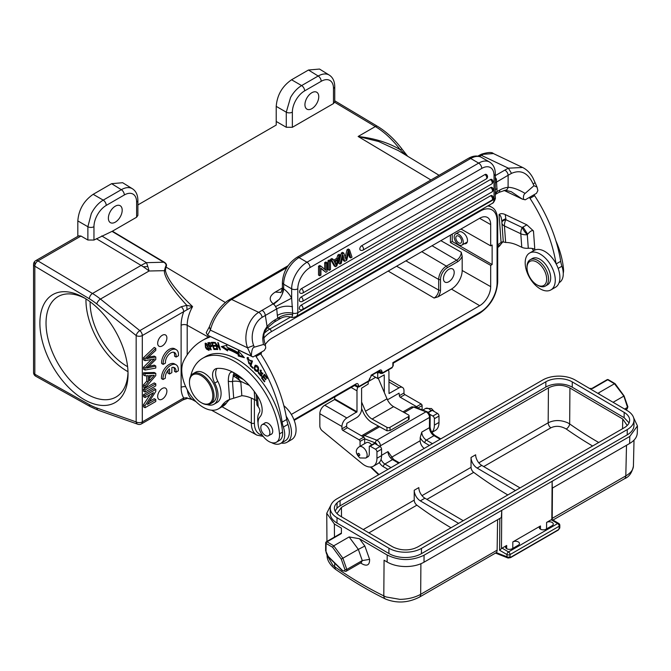 <?xml version="1.0" encoding="UTF-8"?>
<svg xmlns="http://www.w3.org/2000/svg" width="671" height="671" viewBox="0 0 671 671"><rect width="100%" height="100%" fill="white"/><g stroke="black" fill="none" stroke-linecap="round" stroke-linejoin="round"><path stroke-width="1.01" d="M286.92 267.561L231.646 299.467L258.662 312.334L273.214 303.837C268.618 299.853 269.297 295.936 275.253 292.086L280.746 292.422M282.399 293.672L282.072 294.485C280.335 298.058 279.228 299.803 278.767 299.719L273.214 303.837L273.567 304.282A4.345 2.508 -120 0 1 275.563 306.605L276.729 308.878L277.341 315.395C281.963 312.871 287.071 312.116 292.665 313.131L291.65 298.159A17.371 10.031 -120 0 0 283.657 288.882A13.034 6.769 -55.5 0 1 282.374 293.755L283.154 288.522L282.39 287.7M278.02 300.583L273.567 304.282M283.154 288.522L283.657 288.882L283.657 284.21L291.65 288.815A4.345 2.508 180 0 0 297.79 288.815L297.79 312.694A4.345 2.508 -0 0 1 292.665 313.131L292.64 314.674C287.146 313.978 282.189 315.169 277.777 318.264L275.185 319.757A30.405 19.014 115.5 0 0 267.083 326.5L265.347 315.445L276.729 308.878C281.543 306.295 286.811 305.59 292.514 306.764M295.986 316.67L492.237 203.372A8.689 5.016 -120 0 0 494.041 199.388L297.79 312.694A8.689 5.016 60 0 1 295.986 316.67C293.252 317.551 291.617 317.719 291.071 317.157L291.071 317.157C287.465 316.125 284.026 316.511 280.772 318.322L277.777 318.264L277.341 315.395M292.64 314.674C292.279 316.838 291.65 317.584 290.728 316.922M328.01 269.591L328.01 260.725L329.243 261.438L329.243 270.304L328.01 269.591M329.243 270.304L330.476 269.591L330.476 260.725L329.243 260.012L328.01 260.725M349.524 249.729L351.998 257.169L350.732 257.899L348.92 251.315L346.731 260.205L344.718 261.371L343.049 255.315L341.262 263.368L340.021 264.08L342.579 253.739L343.77 253.051L346.018 259.543L348.266 250.451L349.524 249.729L348.299 249.016L347.041 249.746L345.062 257.639M343.77 253.051L342.537 252.346L341.346 253.026L338.796 263.368L340.021 264.08M342.495 257.84L343.493 260.658L344.718 261.371M348.434 253.453L349.507 257.186L350.732 257.899M324.672 269.289L324.672 262.655L325.905 263.368L325.905 270.338L321.015 266.186L319.748 266.915L319.748 275.781L318.515 275.076L318.515 266.211L319.748 266.915M321.015 266.186L319.782 265.481L318.515 266.211M320.931 268.475L325.821 272.283L327.087 271.554L327.087 262.688L325.854 261.975L324.672 262.655M361.669 245.729A2.609 1.501 60 0 1 363.514 248.924A2.609 1.501 60 0 1 362.969 250.115A2.609 2.609 0 0 1 360.369 250.115A2.609 1.501 120 0 1 359.966 248.027A2.609 1.501 120 0 1 361.669 245.729L484.94 174.561A2.609 1.501 120 0 1 486.249 174.435A2.609 2.609 0 0 1 486.249 178.947A2.609 1.501 -120 0 0 486.785 177.748A2.609 1.501 -120 0 0 484.94 174.561M301.43 288.664A2.609 1.501 60 0 1 303.275 291.851A2.609 1.501 60 0 1 302.738 293.051A2.609 2.609 0 0 1 300.13 293.051A2.609 1.501 120 0 1 299.727 290.962A2.609 1.501 120 0 1 301.43 288.664L490.392 179.568A2.609 1.501 120 0 1 491.692 179.442A2.609 2.609 0 0 1 491.692 183.955A2.609 1.501 -120 0 0 492.237 182.764A2.609 1.501 -120 0 0 490.392 179.568M301.17 296.976A2.609 1.501 60 0 1 303.007 300.163A2.609 1.501 60 0 1 302.47 301.363A2.609 2.609 0 0 1 299.862 301.363A2.609 1.501 120 0 1 299.467 299.274A2.609 1.501 120 0 1 301.17 296.976L490.66 187.57A2.609 1.501 120 0 1 491.96 187.444A2.609 2.609 0 0 1 491.96 191.956A2.609 1.501 -120 0 0 492.506 190.765A2.609 1.501 -120 0 0 490.66 187.57M301.17 305.129A2.609 1.501 60 0 1 303.007 308.325A2.609 1.501 60 0 1 302.47 309.516A2.609 2.609 0 0 1 299.862 309.516A2.609 1.501 120 0 1 299.467 307.427A2.609 1.501 120 0 1 301.17 305.129L490.66 195.731A2.609 1.501 120 0 1 491.96 195.596A2.609 2.609 0 0 1 491.96 200.109A2.609 1.501 -120 0 0 492.506 198.918A2.609 1.501 -120 0 0 490.66 195.731M337.849 255.055L339.073 255.76L338.05 259.04L334.158 261.287L333.068 259.224L331.843 258.52L330.442 259.325L334.25 265.993L335.475 266.706L336.808 265.934L340.382 255.005L339.157 254.301L337.849 255.055L336.817 258.327L333.588 260.197M495.307 194.087L497.102 191.629L496.381 179.115A4.345 2.508 60 0 0 495.307 177.605M497.102 188.509L495.307 189.734M495.307 182.789L508.14 175.274L508.09 187.352A30.405 19.014 115.5 0 0 499.694 190.136L495.307 192.535M495.307 175.617L504.81 170.124A4.345 2.508 -120 0 1 508.14 175.274L511.512 173.37C520.855 169.318 528.085 172.908 533.21 184.122L533.94 185.716L537.026 187.1L537.874 190.598L536.473 193.323L529.411 197.4A50.87 29.373 -120 0 0 530.006 198.331A108.585 62.688 60 0 1 556.041 263.695M533.21 184.122L535.047 182.562L533.059 178.209C530.509 173.286 527.037 169.704 522.634 167.482L508.35 168.178L504.81 170.124M493.42 153.567L483.346 154.288A26.06 16.297 115.5 0 0 481.333 155.311L479.337 156.469M288.144 265.682L227.729 300.692A4.345 2.248 54.4 0 1 229.658 300.759C219.719 309.172 213.286 318.951 210.359 330.107L207.582 335.19L206.207 332.69L209.36 326.827L210.359 330.107L247.549 347.813L253.655 345.523L254.275 347.175C252.573 347.511 251.591 350.455 251.331 356.024L207.582 335.19L253.001 356.989L251.331 356.024L247.549 347.813C242.659 334.661 249.151 318.104 258.662 312.334C260.6 313.391 261.757 315.06 262.135 317.341L265.347 315.445C264.986 313.131 263.879 311.419 262.017 310.304M275.185 319.757A4.345 2.508 60 0 1 274.296 322.063L267.259 327.934L267.083 326.5L264.634 330.266L263.217 334.569C262.898 338.452 262.311 336.741 263.451 344.483L265.464 345.649L265.724 348.023L264.273 350.472L253.001 356.989M228.291 381.069C228.45 373.755 230.212 370.904 233.575 372.514A4.345 2.718 115.5 0 0 234.473 374.468C233.592 373.797 233.172 374.326 233.206 376.054L232.476 381.447A4.345 2.281 175.8 0 1 228.291 381.069L229.625 399.463A47.456 27.394 -120 0 0 227.31 400.57A47.456 27.394 -120 0 0 221.916 405.594A30.405 17.555 60 0 1 218.461 408.824A30.405 17.555 60 0 1 195.907 401.577A30.405 17.555 60 0 1 181.841 372.288A30.405 17.555 60 0 1 183.619 361.057A127.305 73.5 60 0 1 202.189 340.583A127.305 73.5 60 0 1 208.161 337.731A43.59 25.171 -120 0 0 210.199 336.75A43.59 25.171 -120 0 0 210.35 336.666M255.458 355.563A50.87 29.373 -120 0 0 256.054 356.494A108.585 62.688 60 0 1 282.13 422.126A21.715 12.539 -120 0 0 283.363 427.066A19.107 11.03 60 0 1 284.655 433.231A19.107 11.03 60 0 1 280.746 443.372A19.107 11.03 60 0 1 271.545 442.617M258.067 422.931A19.107 11.03 60 0 1 257.731 420.407A19.107 11.03 60 0 1 259.434 412.346A4.345 2.508 -120 0 0 258.218 406.777L257.001 405.074A4.345 2.281 -4.2 0 1 256.918 404.714L256.146 394.095M276.41 442.206L279.48 440.428A15.198 8.773 -120 0 0 280.713 439.438A15.198 8.773 -120 0 0 282.566 432.107A63.846 36.863 -120 0 0 233.751 357.568A63.846 36.863 -120 0 0 205.762 356.486L202.692 358.255A63.846 36.863 60 0 1 230.681 359.346A63.846 36.863 60 0 1 279.497 433.877A15.198 8.773 60 0 1 276.41 442.206A15.198 8.773 60 0 1 269.75 441.946A15.198 8.773 60 0 1 259.509 429.893A15.198 8.773 60 0 1 259.979 416.859A17.371 10.031 -120 0 0 258.15 397.215A49.511 28.585 -120 0 0 231.562 371.516A49.511 28.585 -120 0 0 217.203 368.421A13.034 7.524 -120 0 0 215.265 369.016A13.034 7.524 -120 0 0 214.745 383.107A19.543 11.281 60 0 1 213.974 404.252A19.543 11.281 60 0 1 207.096 404.605M213.974 404.252L217.043 402.483A19.543 11.281 -120 0 0 220.767 389.918A19.543 11.281 -120 0 0 217.823 381.338A13.034 7.524 60 0 1 216.985 368.446M217.261 349.482L217.756 349.541L216.104 343.946L220.34 349.809L218.243 342.688L217.748 342.638L219.392 348.224L215.165 342.369L217.261 349.482L217.672 349.247M238.239 355.991L244.345 357.677L238.348 350.933L238.306 352.703A72.753 42.005 -120 0 0 227.016 347.293L226.714 345.364L221.287 346.63L227.578 350.891L227.318 349.205A70.581 40.746 60 0 1 238.272 354.456L238.239 355.991L239.153 355.462L239.195 353.927L238.272 354.456M213.948 349.49L216.767 349.465L216.473 348.618L214.158 348.643L213.303 346.211L215.391 346.194L215.097 345.355L213.009 345.38L212.237 343.191L214.468 343.166L214.175 342.327L211.449 342.353L213.948 349.49L214.762 348.635M249.52 362.818L248.807 363.464L247.599 358.348L250.501 361.183L247.138 357.601L249.495 364.177L250.082 363.514L249.52 362.818L248.807 363.464M250.174 365.729L252.967 368.362L253.168 367.758L250.962 365.687L252.439 361.166L251.843 360.604L250.174 365.729L251.097 365.2L252.422 361.149M210.744 349.859L211.222 349.801L210.057 346.907L211.44 346.639L209.805 342.571L207.867 342.747L210.744 349.859L211.155 349.625M207.624 344.567L205.158 343.275L205.477 347.36L206.483 349.063L208.949 350.388L207.624 344.567M262.73 374.133L260.071 370.166L261.053 374.343L260.314 375.559L259.073 372.581L258.528 372.011L258.293 373.034L261.413 376.389L260.465 370.904L262.73 374.133M261.925 375.131L260.314 375.559M257.664 371.625L258.436 370.719C258.956 367.196 257.857 365.393 255.148 365.309L255.139 365.309C253.487 368.933 254.326 371.038 257.664 371.625L257.664 371.625M261.531 377.941L264.466 381.816L264.819 381.388L262.403 378.201L263.426 376.959L265.607 379.836L265.951 379.409L263.778 376.532L264.693 375.416L267.016 378.486L267.368 378.058L264.525 374.301L261.531 377.941L264.76 374.603M190.69 376.179A19.543 11.281 60 0 1 190.782 375.752A63.846 36.863 60 0 1 202.692 358.255M192.007 399.463L186.781 398.071M276.217 121.459L286.274 127.264L292.363 127.297L333.479 103.56L333.479 88.404A17.371 10.031 -60 0 0 321.191 81.308A4.345 2.508 -120 0 0 318.18 76.024C321.736 74.02 324.923 73.466 327.733 74.364L328.933 74.892A21.715 12.531 -58.3 0 1 329.058 74.959L319.513 69.054L308.467 70.019L291.575 79.774C282.239 86.207 277.123 95.072 276.217 106.37L276.217 125.066L137.882 204.932M333.479 103.56L334.754 101.766M78.7 235.848L80.948 236.024L87.876 240.017L93.965 240.05L112.392 231.201L136.616 217.219L137.882 215.383M208.362 337.06L187.201 325.267A4.345 2.508 0 0 0 181.111 325.292A31.998 18.469 120 0 1 183.711 311.646L142.311 335.55A4.345 2.508 180 0 1 136.171 335.55A4.345 1.979 -51.3 0 1 139.828 330.635L181.22 306.731A4.345 2.508 -120 0 1 183.711 311.646L192.577 306.605C176.372 291.08 167.322 279.094 165.418 270.648L165.93 267.008C167.129 265.213 166.492 263.56 164.009 262.034A4.345 2.466 120.9 0 1 163.649 262.218L146.471 262.671A65.154 14.443 88.5 0 1 147.813 266.546A65.154 14.443 88.5 0 1 149.079 271A65.154 37.618 -120 0 0 143.3 266.798A65.154 37.618 -120 0 0 141.095 265.414L96.339 238.675M162.273 345.926A6.517 3.758 120 0 0 166.534 340.18A6.517 3.758 120 0 0 165.536 334.963A6.517 3.758 120 0 0 162.273 335.282A6.517 3.758 120 0 0 158.02 341.027A6.517 3.758 120 0 0 159.019 346.244A6.517 3.758 120 0 0 162.273 345.926M162.273 399.119A6.517 3.758 120 0 0 166.534 393.374A6.517 3.758 120 0 0 165.536 388.157A6.517 3.758 120 0 0 162.273 388.484A6.517 3.758 120 0 0 158.02 394.221A6.517 3.758 120 0 0 159.019 399.438A6.517 3.758 120 0 0 162.273 399.119M155.781 389.406L154.246 388.517L143.493 394.724L143.493 396.67L145.037 397.559L153.483 392.678L145.028 405.628L145.028 407.708L155.781 401.51L155.781 399.555L147.343 404.428L155.781 391.495L155.781 389.406L145.037 395.605L143.493 394.724M150.086 394.64L143.493 404.739L143.493 406.827L145.028 407.708M155.781 399.555L154.246 398.675L149.197 401.585M154.246 382.923L143.502 389.13L143.502 391.159L145.037 392.049L155.781 385.842L155.781 383.812L154.246 382.923M143.502 372.791L145.037 373.68L155.789 373.378L154.246 372.489L143.502 372.791L143.502 374.955L145.037 375.835L148.283 375.651L148.283 382.067L145.037 385.733L145.037 388.039L143.502 387.159L143.502 384.844L145.037 385.733M146.748 375.735L146.748 381.187L143.502 384.844M143.502 357.702L145.037 358.582L155.789 348.308L154.255 347.419L143.502 357.702L143.502 359.773L145.037 360.654L153.223 359.195A29.658 17.127 -60 0 0 154.481 358.918A4471.326 2581.538 -60 0 0 145.037 368.085L145.037 370.048L143.502 369.159L143.502 367.205A4471.326 2581.538 120 0 1 151.411 359.513M155.789 348.308L155.789 350.388L148.736 356.796A47.247 27.276 -60 0 1 146.546 358.708A135.877 78.448 -60 0 1 148.526 358.264L155.789 356.989L155.789 359.446L150.346 364.781A34.976 20.197 -60 0 1 146.538 368.178A63.56 36.695 -60 0 1 148.878 367.591A1451.465 838.012 120 0 0 155.789 366.014L154.255 365.125A1451.465 838.012 -60 0 1 148.61 366.425M155.789 356.989L154.255 356.108L148.366 357.131M173.604 367.364A7.582 4.378 -60 0 1 174.418 371.306L175.953 372.187A7.582 4.378 120 0 0 174.452 367.674A7.582 4.378 120 0 0 171.885 367.507L171.843 372.682L169.52 373.999L167.985 373.11L168.01 370.392M163.028 379.492A10.862 6.265 -60 0 1 170.753 365.292A10.862 6.265 -60 0 1 176.104 364.798L174.569 363.917A10.862 6.265 120 0 0 169.218 364.412A10.862 6.265 120 0 0 161.51 376.657A10.862 6.265 120 0 0 161.493 378.612L163.028 379.492L165.351 378.184A7.582 4.378 120 0 1 169.562 368.815L169.52 373.999M173.747 352.241A7.582 4.378 -60 0 1 174.577 354.288A7.582 4.378 -60 0 1 174.561 356.175L176.096 357.064L178.444 355.739A10.862 6.265 -60 0 0 176.247 349.675A10.862 6.265 -60 0 0 170.895 350.17A10.862 6.265 -60 0 0 163.179 364.37L161.644 363.481A10.862 6.265 120 0 1 161.661 361.535A10.862 6.265 120 0 1 169.36 349.281A10.862 6.265 120 0 1 174.712 348.794L176.247 349.675M181.22 306.731L186.781 305.339L187.016 309.599M225.389 302.529L165.93 267.008L165.469 266.873L164.412 270.598C164.11 273.298 165.812 277.66 169.511 283.682C173.286 289.276 175.911 293.277 186.781 305.339L192.577 306.605A27.654 15.97 120 0 0 187.201 325.267L187.201 354.85M87.876 240.017L87.876 226.723L91.281 213.663L92.279 211.793A21.715 12.095 -60 0 1 92.397 211.591C95.416 206.458 99.031 202.634 103.225 200.126A4.345 2.508 60 0 1 106.244 205.41A17.371 10.031 -60 0 0 93.965 226.689L93.965 240.05M77.819 236.351L77.819 220.918C78.725 209.62 83.85 200.755 93.177 194.322L111.604 183.678L121.317 189.683A4.345 2.508 60 0 1 124.328 194.967L106.244 205.41M78.742 235.823L35.722 260.658A4.345 2.508 60 0 1 37.895 260.876A4.345 2.508 60 0 1 37.945 260.91A4.345 2.466 120.9 0 0 34.825 266.194L34.825 262.646M137.882 215.416L137.882 200.293C137.781 194.858 135.945 191.009 132.38 188.727L122.65 182.713L111.604 183.678M35.722 260.658A4.345 4.345 0 0 0 33.55 264.424A4.345 2.508 180 0 0 34.825 266.194L34.825 374.233A4.345 2.55 119.1 0 0 35.781 376.255L90.308 406.634A4.345 2.55 -60.9 0 1 89.352 404.613L34.825 374.233A4.345 2.508 0 0 1 33.55 372.464A4.345 4.345 0 0 0 35.781 376.255M34.825 266.194L89.352 298.771A60.809 35.11 60 0 1 96.8 303.98L136.171 335.55L136.171 421.908L96.8 408.01A4.345 2.944 109.4 0 0 98.427 410.333L137.798 424.231A4.345 2.944 -70.6 0 1 136.171 421.908A4.345 2.508 0 0 0 142.311 421.908L183.711 398.004A4.345 2.508 -120 0 1 182.814 399.991L186.999 398.515C187.226 398.062 188.97 398.423 192.233 399.58L192.208 399.572M187.016 397.752L183.711 398.004A31.998 18.469 120 0 1 181.111 387.36L181.111 325.292M187.352 390.01A27.654 15.97 120 0 0 192.577 399.773L192.242 399.589M39.891 323.137A62.328 35.982 60 0 1 83.959 297.698A62.328 35.982 60 0 1 128.035 374.032A62.328 35.982 60 0 1 83.959 399.471A62.328 35.982 60 0 1 39.891 323.137M128.002 372.204A57.983 33.475 60 0 1 116.024 397.022A57.983 33.475 60 0 1 71.344 381.489A57.983 33.475 60 0 1 46.031 323.137A57.983 33.475 60 0 1 58.041 296.599A57.983 33.475 60 0 1 85.527 298.629M85.972 298.905A57.983 33.475 -120 0 0 85.955 300.088A57.983 33.475 -120 0 0 127.985 371.684M90.107 301.74A52.12 30.094 -120 0 0 90.107 302.478A52.12 30.094 -120 0 0 127.599 366.685M265.137 344.676A15.55 8.975 120 0 1 271.763 338.276L479.69 218.243A15.55 8.975 120 0 1 487.414 217.438A15.55 8.975 120 0 1 490.686 224.584L479.589 218.293M261.598 352.023A15.55 8.975 120 0 0 261.036 354.414M263.846 338.008A23.93 13.814 -60 0 1 271.302 331.709L480.142 211.13A23.93 13.814 -60 0 1 497.068 220.902L497.068 282.961A23.93 13.814 -60 0 1 480.142 312.267L392.854 362.667L392.854 366.198L392.233 367.263L382.638 372.808L381.992 371.759C381.757 370.048 380.952 369.57 379.585 370.317L371.893 374.762L369.427 379.014A1.3 0.755 0 0 0 369.813 378.478L371.617 375.349L379.3 370.912M294.2 420.356L355.68 384.86L356.133 383.862C357.509 383.099 358.339 383.795 358.599 385.968L356.771 385.984L357.24 386.991L358.943 386.924L368.547 381.38A1.3 0.755 -120 0 0 368.815 380.784L369.427 379.014M291.331 414.443L479.69 305.691A15.55 8.975 120 0 0 490.686 286.651L490.686 265.372L492.137 264.525L492.137 245.024L490.686 245.863L490.686 224.584M379.3 370.92L379.761 370.761L380.18 371.742L381.992 371.759M371.927 375.173L377.723 378.519L377.723 373.202L378.93 372.506L377.739 371.818L380.65 373.462L380.18 371.742L379.006 371.088M364.672 443.64L364.672 438.75A1.3 0.755 -120 0 0 363.749 437.157L347.469 427.754L342.864 430.413A1.3 0.755 -120 0 1 341.942 428.819L341.942 426.488A6.953 4.009 -60 0 1 346.857 417.974L356.989 411.768L356.989 390.841A6.953 4.009 -60 0 1 357.836 387.175M368.203 381.581L368.203 384.022L361.602 388.182L361.602 409.109A6.953 4.009 -60 0 1 356.687 417.622L346.857 423.292L346.546 426.16A1.3 0.755 60 0 0 347.469 427.754M377.723 373.202L376.532 372.514M388.299 369.981A6.953 4.009 -60 0 1 388.928 372.405L389.021 393.525L399.069 387.83A6.953 4.009 -60 0 1 402.541 387.486A6.953 4.009 -60 0 1 403.984 390.665L403.984 393.005A1.3 0.755 60 0 0 404.898 394.598L400.293 397.257L416.574 406.66A1.3 0.755 60 0 1 417.479 408.043M400.293 397.257A1.3 0.755 -120 0 1 399.371 395.664L399.069 393.147L389.239 398.826A6.953 4.009 -60 0 1 387.301 399.48M384.324 392.518L384.231 374.863L377.723 378.519M361.602 402.038L365.502 411.222A10.862 6.265 -120 0 0 371.935 418.981A10.862 6.265 -120 0 0 372.086 419.065L386.932 427.318L386.991 430.816L372.137 422.638A15.198 8.773 60 0 1 371.935 422.529A15.198 8.773 60 0 1 362.927 411.667L361.602 408.547M386.991 430.816L390.061 430.522L408.488 419.878L409.125 419.073L409.067 415.76A2.172 1.233 179.1 0 0 408.438 414.904L393.583 406.651A10.862 6.265 60 0 1 393.441 406.567A10.862 6.265 60 0 1 386.999 398.817L378.251 378.218M430.086 426.773L430.161 416.532A2.172 1.267 -179.6 0 1 429.524 417.421L429.448 427.662A2.172 1.267 0.4 0 0 430.086 426.773C430.405 430.438 432.082 433.365 435.102 435.554A2.172 1.241 120.4 0 0 434.02 435.664A6.517 3.758 60 0 1 429.448 427.662L421.774 432.09L420.197 437.651L420.18 440.746A6.517 3.758 60 0 0 424.231 448.421M399.295 462.814L393.642 459.492L387.989 451.6L381.564 455.307M371.734 444.865A6.517 3.758 -120 0 0 369.62 443.028A6.517 3.758 -120 0 0 366.324 442.684L359.262 446.76A6.517 3.758 60 0 1 362.558 447.104A6.517 3.758 60 0 1 366.785 452.85A6.517 3.758 60 0 1 365.779 458.05L359.874 457.957C355.32 453.462 355.118 449.729 359.262 446.76M633.416 466.202L633.424 466.043C632.057 472.736 629.071 476.972 624.449 478.75A6.517 3.758 -120 0 0 625.808 475.882C630.623 473.08 633.164 469.859 633.416 466.202M385.573 599.052A6.517 4.043 -63.9 0 1 385.54 599.035A6.517 4.043 -63.9 0 1 383.804 595.949L384.072 560.218L387.142 562.03C392.275 564.957 398.415 566.467 405.569 566.559C412.732 566.534 418.88 565.083 424.013 562.197L501.346 517.559L501.749 510.799L500.826 510.883L629.801 436.418L637.45 425.917L637.291 432.778C637.19 436.955 634.632 440.52 629.624 443.489L552.317 488.127L552.116 481.719L551.83 519.547A2.172 1.241 120.4 0 0 551.21 519.757L546.605 522.415A3.909 2.273 0.4 0 1 552.132 522.441A3.909 2.273 0.4 0 1 553.281 524.068A3.909 2.273 0.4 0 1 552.132 525.661L545.993 529.209A3.909 2.273 0.4 0 1 540.465 529.184A3.909 2.273 0.4 0 1 539.316 527.557A3.909 2.273 0.4 0 1 540.465 525.963L540.44 529.167M501.749 510.799L501.455 548.626A2.172 1.241 120.4 0 1 502.076 548.123L506.68 545.464A3.909 2.273 0.4 0 0 505.54 547.058A3.909 2.273 0.4 0 0 506.68 548.685A3.909 2.273 0.4 0 0 512.208 548.71L518.347 545.171A3.909 2.273 0.4 0 0 519.497 543.577A3.909 2.273 0.4 0 0 518.347 541.95A3.909 2.273 0.4 0 0 512.82 541.925L540.465 525.963M637.45 425.917L633.634 417.79M341.388 533.084L326.341 541.774A1.3 0.755 60 0 1 327.003 541.841L341.388 533.537L341.422 528.136L334.368 523.992L326.743 513.29L330.971 504.953M500.826 510.883L423.854 555.32C411.575 561.04 399.362 560.939 387.201 555.026L359.446 538.729L349.138 536.934L333.755 545.817L332.548 547.242L326.072 543.435A1.3 0.755 -179.6 0 1 325.687 542.898L325.628 550.665A1.3 0.755 0.4 0 0 326.014 551.201A5.209 3.011 60 0 0 328.471 556.67A1.3 0.461 134.6 0 0 328.48 557.073L325.628 550.665M624.592 409.058L627.519 407.372L623.829 395.999L614.468 383.745L598.515 392.954L599.06 394.062M589.507 388.45L592.661 388.467L607.708 379.778A1.3 0.755 -120 0 0 607.045 379.711L591.889 388.467M330.283 508.157L330.241 513.449A23.024 13.403 0.4 0 0 336.985 523.028L388.886 553.516A23.024 13.403 0.4 0 0 421.438 553.676L627.209 434.875A23.024 13.403 0.4 0 0 633.952 425.489L633.994 420.197A23.024 13.403 -179.6 0 1 627.251 429.583L421.48 548.383A23.024 13.403 -179.6 0 1 388.92 548.215L337.027 517.727A23.024 13.403 -179.6 0 1 330.283 508.157A23.024 13.403 -179.6 0 1 337.027 498.771L542.797 379.971A23.024 13.403 -179.6 0 1 575.349 380.13L627.251 410.618A23.024 13.403 -179.6 0 1 633.994 420.197M598.515 392.954L599.522 394.33M623.627 396.217L613.084 402.306M614.468 383.745L607.708 379.778A1.3 0.746 120.4 0 1 608.362 379.719L615.03 383.636M627.519 407.372L627.511 406.534L627.519 407.372A4.345 2.508 -120 0 1 626.622 409.335L627.897 406.92M501.455 548.626L499.601 550.237L499.845 518.423M559.807 527.465L558.398 529.704A0.872 0.503 -120 0 1 558.222 530.098L510.606 557.593A0.872 0.503 60 0 0 510.782 557.198L558.398 529.704M508.769 557.769L507.603 557.836A2.172 1.459 -69.8 0 1 506.957 556.745A2.172 1.267 0.4 0 0 509.7 556.922A2.172 1.267 0.4 0 0 509.91 556.829A2.172 1.267 0.4 0 0 510.027 556.762L510.782 557.198M385.54 599.035C368.84 590.857 352.183 580.969 335.567 569.352L334.695 566.777A6.517 3.338 -55.1 0 1 334.695 566.727A381.833 218.503 59.6 0 0 383.795 595.89L386.219 596.989L399.916 599.362C407.918 599.228 414.837 597.551 420.667 594.321A6.517 3.758 60 0 1 419.341 597.19L496.339 552.602A6.517 3.758 -120 0 0 497.127 550.17L497.597 519.723M509.7 556.922L508.392 557.869M557.895 530.107A0.872 0.503 -120 0 0 558.222 530.098L559.689 528.203A2.172 2.172 0 0 0 559.807 527.549L559.824 525.326A2.172 1.267 -179.6 0 1 559.186 526.215L510.044 554.582A2.172 1.267 -179.6 0 1 506.974 554.565L499.601 550.237M385.565 599.069C396.871 603.523 408.127 602.885 419.333 597.173A6.517 3.758 60 0 1 419.056 597.333M327.071 555.303L333.034 565.485L334.695 566.727L334.67 563.17M360.52 562.961L362.894 564.286C367.465 566.332 369.696 564.688 369.612 559.371L364.848 546.018L359.446 538.729M326.014 551.201L326.072 543.435A1.3 0.746 120.4 0 1 327.003 541.841L333.755 545.817L342.915 558.289L346.815 569.444L362.281 560.579L358.348 549.39L341.279 559.128L344.961 569.662L346.815 569.444A4.345 2.508 60 0 1 345.909 571.398L361.325 562.499M364.848 546.018L358.348 549.39L349.138 536.934M369.612 559.371L362.281 560.579L361.384 562.466M627.293 425.389A16.976 9.889 0.4 0 0 629.557 421.187A18.679 10.879 0.4 0 0 629.65 420.163A18.679 10.879 0.4 0 0 624.181 412.397L572.279 381.908A18.679 10.879 0.4 0 0 545.867 381.774L340.096 500.574A18.679 10.879 0.4 0 0 337.094 502.847A16.951 9.872 0.4 0 0 334.384 508.14A16.951 9.872 0.4 0 0 336.364 512.829A18.679 10.879 0.4 0 0 340.071 515.94L391.998 546.446A18.679 10.879 0.4 0 0 396.829 548.501A16.951 9.872 0.4 0 0 416.137 547.687A18.679 10.879 0.4 0 0 418.41 546.58L624.181 427.779A18.679 10.879 0.4 0 0 627.293 425.389M629.088 422.847L624.139 417.689L624.181 412.397M335.055 511.101L336.943 508.249A18.679 10.879 -179.6 0 1 340.054 505.867L545.825 387.066A18.679 10.879 -179.6 0 1 572.237 387.201L624.139 417.689M627.209 425.481L622.755 419.023L569.931 387.997C562.768 384.416 555.605 384.382 548.433 387.888L341.438 507.393L336.985 513.541M337.094 502.847L336.943 508.249M598.708 442.483A373.151 217.329 60.4 0 1 569.662 423.921L567.909 422.898C560.948 419.828 554.372 419.794 548.173 422.797L548.433 387.888M463.216 520.704L424.919 498.209L420.314 500.868A8.689 5.016 -120 0 1 414.225 490.258L414.225 500.13A4.345 2.508 60 0 0 416.876 505.171A377.505 217.958 60 0 0 450.996 527.758M520.033 487.901L481.736 465.406L477.131 468.064A8.689 5.016 -120 0 1 471.042 457.454L471.042 467.326A4.345 2.508 60 0 0 473.692 472.367L426.907 499.375M420.314 500.868L458.612 523.363M424.919 498.209A8.689 5.016 60 0 1 418.83 487.599L414.225 490.258M507.813 494.955A377.505 217.958 60 0 1 473.692 472.367M477.131 468.064L515.429 490.56M481.736 465.406A8.689 5.016 60 0 1 475.647 454.795L471.042 457.454M569.931 387.997L569.662 423.921A4.345 2.223 -54.9 0 1 566.249 429.004C560.78 425.9 555.638 425.506 550.824 427.838A4.345 2.508 60 0 1 549.994 427.091A4.345 2.508 60 0 1 549.113 425.892A4.345 2.508 60 0 1 548.173 422.797L478.817 462.839M566.249 429.004A377.505 217.958 -120 0 0 592.61 446.005M365.779 458.05L367.926 456.808A6.517 3.758 -120 0 0 369.276 453.822L369.276 446.727A1.3 0.755 60 0 1 369.545 446.131A1.3 0.755 60 0 1 370.199 446.198L375.416 449.209A2.172 1.25 60 0 1 376.951 451.868L376.951 458.259A17.371 10.031 60 0 1 373.353 466.211A17.371 10.031 60 0 1 362.13 463.577L322.265 430.824A4.345 2.508 60 0 1 319.832 425.951L319.832 413.722A6.953 4.009 120 0 1 324.747 405.209L346.857 417.974M342.864 430.413L359.144 439.815A1.3 0.755 60 0 1 360.059 441.409L360.059 446.299M334.879 396.871L334.569 399.53L324.747 405.209M373.353 466.211L377.966 463.552A17.371 10.031 -120 0 0 381.564 455.592L381.564 449.209A2.172 1.25 -120 0 0 380.029 446.55L374.804 443.539A1.3 0.755 -120 0 0 374.15 443.472L369.545 446.131M429.557 414.158L432.854 416.054A2.172 1.25 60 0 1 434.389 418.712L434.389 425.095A17.371 10.031 60 0 1 431.872 432.241M431.956 432.376L435.395 430.388A17.371 10.031 -120 0 0 438.993 422.436L438.993 416.054A2.172 1.25 -120 0 0 437.458 413.395L432.233 410.384A1.3 0.755 -120 0 0 431.587 410.316L428.09 412.338M422.101 409.822L422.101 405.594A1.3 0.755 -120 0 0 421.178 404.001L404.898 394.598M409.067 415.76A2.172 1.233 179.1 0 1 408.438 416.641L390.01 427.284A2.172 1.233 179.1 0 1 386.932 427.318M355.68 384.86L356.771 385.984L355.202 385.137M430.925 179.987L358.129 136.481L378.704 141.522L398.415 150.656M334.67 102.26L375.324 126.559A4.345 2.466 -59.1 0 1 377.496 126.341C386.471 131.768 394.665 139.375 402.088 149.163A4.345 0.738 -37 0 0 400.293 149.767A67.083 38.733 -120 0 0 375.324 126.559L358.129 136.481C374.812 138.352 388.861 142.78 400.293 149.767L406.047 155.278M321.191 81.308L304.642 90.87A17.371 10.031 -60 0 0 292.363 112.141A4.345 2.508 180 0 1 286.274 112.174L290.543 97.496A21.715 12.095 -60 0 1 290.702 97.22A21.715 12.095 -60 0 1 290.795 97.052C293.823 91.919 297.429 88.094 301.623 85.578L318.18 76.024L308.467 70.019M311.847 92.715A9.771 5.645 120 0 0 305.464 101.329A9.771 5.645 120 0 0 306.957 109.163A9.771 5.645 120 0 0 311.847 108.677A9.771 5.645 120 0 0 318.23 100.063A9.771 5.645 120 0 0 316.729 92.237A9.771 5.645 120 0 0 311.847 92.715M501.254 242.407L501.086 242.499A47.456 27.394 -120 0 0 497.697 245.192M505.213 214.544C502.554 213.361 500.499 213.37 499.056 214.561C500.549 215.039 501.497 217.505 501.9 221.95C501.849 220.667 503.166 219.618 505.842 218.788L505.213 214.544L526.869 224.852L522.214 227.494A8.689 2.684 -126.4 0 0 527.305 234.741L527.666 234.229L522.977 226.957M527.666 234.229C530.149 231.16 532.086 230.061 533.47 230.95L526.869 224.852M533.437 250.837A4.345 2.508 -120 0 0 532.019 248.438M559.077 282.676L559.304 282.55A19.107 11.03 -120 0 0 561.51 280.47A19.107 11.03 -120 0 0 563.212 272.409A19.107 11.03 -120 0 0 561.921 266.228A21.715 12.539 60 0 1 560.688 261.296A108.585 62.688 -120 0 0 534.611 195.672A50.87 29.373 60 0 1 534.015 194.741M529.411 197.4L525.217 199.824L523.523 199.178C523.204 196.335 523.732 194.414 525.125 193.407L533.94 185.716M523.799 199.371L525.217 199.824L523.799 199.371M497.697 247.565A30.405 17.555 -120 0 0 500.457 244.798A47.456 27.394 60 0 1 503.216 241.652M499.056 214.561L501.086 242.499C502.764 241.585 503.51 241.392 503.317 241.904L505.64 242.491A47.456 27.394 -120 0 1 518.062 245.519L521.778 247.28A8.689 4.563 -4.2 0 0 528.287 248.278A8.689 4.563 175.8 0 1 534.795 249.276L533.47 230.95M503.3 242.013L501.925 223.04A8.689 4.563 175.8 0 1 501.925 222.655L501.9 222.403A8.689 8.689 0 0 0 501.925 223.04A8.689 4.563 175.8 0 0 504.441 225.959L505.64 242.491M501.925 222.655C501.799 221.405 503.107 220.424 505.867 219.702L505.842 218.788M528.287 248.278L527.305 234.741A8.689 4.563 175.8 0 1 520.797 233.743A8.689 5.435 -64.5 0 1 522.214 227.494L505.867 219.702A8.689 5.435 115.5 0 0 504.441 225.959L520.797 233.743L521.778 247.28M563.254 273.231A15.198 8.773 -120 0 0 563.506 269.063A63.846 36.863 -120 0 0 555.882 240.797M525.125 193.407C518.138 189.331 512.459 187.31 508.09 187.352A4.345 3.187 -94.3 0 1 505.355 190.228L511.277 191.705L522.34 199.119L504.03 190.405M523.523 199.178L522.34 199.119L524.437 199.623M263.451 344.483L254.275 347.175M280.746 443.372L285.36 440.713A19.107 11.03 -120 0 0 287.565 438.633A19.107 11.03 -120 0 0 289.26 430.572A19.107 11.03 -120 0 0 287.968 424.391A21.715 12.539 60 0 1 286.735 419.459A108.585 62.688 -120 0 0 260.658 353.835A50.87 29.373 60 0 1 260.063 352.904M209.738 336.372A127.305 73.5 -120 0 0 206.802 337.924L202.189 340.583M218.461 408.824L223.066 406.165A30.405 17.555 -120 0 0 226.513 402.952A47.456 27.394 60 0 1 229.725 399.43M229.625 399.463L241.828 395.714A47.456 27.394 -120 0 1 252.715 398.717L254.829 399.723A8.689 4.563 175.8 0 1 256.649 401.04M233.667 397.853L232.476 381.447A8.689 4.563 175.8 0 1 240.847 382.202L237.484 376.708L235.747 377.379L240.822 381.363L249.411 385.448M241.292 377.714L234.473 374.468L236.276 375.861A4.345 3.355 -52.3 0 0 233.206 376.054L235.747 377.379M261.338 430.287A6.408 3.699 60 0 1 262.151 424.642A6.408 3.699 60 0 1 269.373 430.094A6.408 3.699 60 0 1 268.559 435.739A6.408 3.699 60 0 1 261.338 430.287M270.732 434.481A6.517 3.758 -120 0 0 271.378 434.238A6.517 3.758 -120 0 0 272.3 428.752A6.517 3.758 -120 0 0 267.721 423.065A6.517 3.758 -120 0 0 264.86 422.948A6.517 3.758 -120 0 0 264.324 423.384M210.426 403.791L212.883 402.374A17.371 10.031 -120 0 0 215.332 387.763A17.371 10.031 -120 0 0 203.128 372.581A17.371 10.031 -120 0 0 195.513 372.279L193.055 373.697A17.371 10.031 60 0 1 200.671 373.999A17.371 10.031 60 0 1 213.982 394.573A17.371 10.031 60 0 1 210.426 403.791A17.371 10.031 60 0 1 202.81 403.497A17.371 10.031 60 0 1 201.745 402.927L201.124 402.575A16.507 9.528 60 0 1 189.499 383.56A16.507 9.528 60 0 1 189.457 382.361A16.507 9.528 60 0 1 200.109 375.089A16.507 9.528 60 0 1 212.757 394.64A16.507 9.528 60 0 1 202.147 403.112A16.507 9.528 60 0 1 201.124 402.575M189.457 382.361L189.457 381.656A17.371 10.031 60 0 1 193.055 373.697M286.181 416.23A21.279 12.288 60 0 1 291.407 430.95A21.279 12.288 60 0 1 287.054 442.239A21.279 12.288 60 0 1 281.283 443.061M287.054 442.239L291.659 439.572A21.279 12.288 -120 0 0 296.012 428.283A21.279 12.288 -120 0 0 283.85 405.712M262.135 317.341C254.963 321.644 249.436 334.544 253.655 345.523M550.874 289.922L555.479 287.263A21.279 12.288 -120 0 0 559.832 275.974A21.279 12.288 -120 0 0 549.985 255.475A21.279 12.288 -120 0 0 534.2 250.4L529.587 253.059A21.279 12.288 60 0 1 545.38 258.134A21.279 12.288 60 0 1 555.219 278.633A21.279 12.288 60 0 1 550.874 289.922A21.279 12.288 60 0 1 535.081 284.848A21.279 12.288 60 0 1 525.242 264.349A21.279 12.288 60 0 1 529.587 253.059M545.372 286.072L547.528 284.831A15.198 8.773 -120 0 0 543.158 261.698A15.198 8.773 -120 0 0 532.321 258.503L530.174 259.744A15.198 8.773 60 0 1 541.011 262.94A15.198 8.773 60 0 1 545.372 286.072A15.198 8.773 60 0 1 537.773 285.326L536.85 284.789A13.898 8.027 60 0 1 533.89 282.558A13.898 8.027 60 0 1 527.02 267.771A13.898 8.027 60 0 1 539.811 264.332A13.898 8.027 60 0 1 546.563 280.78A13.898 8.027 60 0 1 536.85 284.789M527.02 267.771L527.02 266.706A15.198 8.773 60 0 1 530.174 259.744M455.525 233.986A6.408 3.699 60 0 1 458.335 234.095A6.408 3.699 60 0 1 462.831 239.69A6.408 3.699 60 0 1 461.933 245.083A6.408 3.699 60 0 1 459.123 244.974A6.408 3.699 60 0 1 454.619 239.371A6.408 3.699 60 0 1 455.525 233.986L459.073 231.94A6.408 3.699 -120 0 1 461.883 232.049A6.408 3.699 -120 0 1 462.881 232.652A6.408 3.699 60 0 1 462.965 232.703A6.408 3.699 -120 0 1 467.15 238.348A6.408 3.699 -120 0 1 466.169 243.481A6.408 3.699 -120 0 1 464.315 243.707M492.137 264.525L452.212 241.476L452.212 234.095M452.212 241.476L450.409 242.525L450.409 235.144M490.686 265.372L450.409 242.525M388.173 271.076L434.087 298.041L438.037 296.825L451.432 289.092A15.198 8.773 -60 0 0 462.176 270.48L462.176 256.255L461.262 252.221L440.864 240.654M461.002 229.029L490.686 245.863M448.824 269.323A7.599 4.387 120 0 0 443.858 276.024A7.599 4.387 120 0 0 445.016 282.114A7.599 4.387 120 0 0 448.824 281.736A7.599 4.387 120 0 0 453.789 275.043A7.599 4.387 120 0 0 452.623 268.945A7.599 4.387 120 0 0 448.824 269.323M458.469 236.033A4.127 2.382 -120 0 0 456.666 235.957A4.127 2.382 -120 0 0 456.079 239.43A4.127 2.382 -120 0 0 458.981 243.036A4.127 2.382 -120 0 0 460.792 243.103A4.127 2.382 -120 0 0 461.371 239.639A4.127 2.382 -120 0 0 458.469 236.033M133.11 189.247L132.187 188.618C129.167 186.974 125.544 187.326 121.317 189.683L103.225 200.126L93.177 194.322M115.286 206.198A9.771 5.645 120 0 0 108.903 214.812A9.771 5.645 120 0 0 110.405 222.646A9.771 5.645 120 0 0 115.286 222.16A9.771 5.645 120 0 0 121.669 213.546A9.771 5.645 120 0 0 120.176 205.712A9.771 5.645 120 0 0 115.286 206.198M165.469 266.873C166.601 264.97 165.997 263.418 163.649 262.218L112.04 231.378M143.3 266.798L147.813 266.546M143.493 404.739L145.028 405.628M145.037 395.605L145.037 397.559M143.502 389.13L145.037 390.01L145.037 392.049M155.781 383.812L145.037 390.01M145.037 388.039L155.781 375.567L155.789 373.378M146.748 381.187L148.283 382.067M145.037 373.68L145.037 375.835M154.288 375.299L149.448 375.584L149.448 380.751L154.288 375.299M151.839 375.441L149.448 378.134M147.654 357.76L148.526 358.264M145.037 370.048L155.789 368.06L155.789 366.014M145.037 368.085L143.502 367.205M145.037 358.582L145.037 360.654M176.104 364.798A10.862 6.265 -60 0 1 178.293 370.862L175.953 372.187M163.179 364.37L165.494 363.061A7.582 4.378 120 0 1 170.862 352.896A7.582 4.378 120 0 1 174.594 352.552A7.582 4.378 120 0 1 176.096 357.064M219.811 349.75L220.247 349.499M243.422 356.637L239.153 355.462M239.195 353.927A70.581 40.746 -120 0 0 228.241 348.677L227.318 349.205M227.377 349.599L222.554 346.328M238.306 352.703L239.237 351.931M216.582 348.945L214.871 348.954M213.806 345.917L213.613 345.372M212.749 342.898L212.556 342.344M212.237 343.191L214.284 342.646M213.303 346.211L215.206 345.674M249.914 363.783L248.958 363.43M247.138 358.901L247.641 357.458M249.872 360.864L250.795 360.327M248.639 357.76L247.599 358.348M210.568 346.613L210.317 345.993M209.201 343.233L208.949 342.604M211.734 346.286L210.057 346.907M211.004 342.881L208.689 343.527L210.082 343.418L210.954 345.85L209.713 346.068L208.689 343.527M210.644 343.091L210.082 343.418M205.578 344.064L205.72 343.158M209.318 349.96L205.947 347.251L205.242 344.886L205.603 344.047L208.874 348.71L208.522 349.616L209.461 349.071M206.559 343.502L205.603 344.047M260.541 370.862L260.616 370.09M261.799 375.961L261.044 375.643M262.923 373.118L262.176 373.546M258.1 371.256L256.968 370.971M254.955 366.827L255.626 365.15M256.767 365.452L255.584 366.089L258.092 368.136L257.228 370.862L254.703 368.748L255.584 366.089M257.228 370.862L257.84 370.107M264.693 375.416L265.162 375.148M263.426 376.959L263.896 376.691M330.476 260.725L329.243 261.438M347.041 249.746L348.266 250.451M341.346 253.026L342.579 253.739M327.087 262.688L325.905 263.368M319.748 275.781L320.931 275.102L320.931 268.14L325.821 272.283M338.05 259.04L336.817 258.327M340.382 255.005L339.073 255.76M330.442 259.325L331.667 260.038L335.475 266.706M333.068 259.224L331.667 260.038M336.674 263.393L337.698 260.197L334.535 262.017L336.171 265.372L336.674 263.393L335.139 262.504L335.466 261.489M335.139 262.504L335.005 262.931M275.253 292.086L282.382 287.968M511.512 173.37L508.35 168.178L481.333 155.311A4.345 2.508 -120 0 0 479.43 155.236L477.869 156.142M275.563 306.605L291.65 298.159L291.65 288.815A21.715 12.539 -60 0 1 295.601 274.649A21.715 12.539 -60 0 1 296.725 272.711A21.715 12.539 -60 0 1 306.999 262.218A4.345 2.508 60 0 1 310.069 267.536A17.371 10.031 -60 0 0 297.79 288.815M494.041 175.517A4.345 2.508 180 0 0 495.307 173.739L495.307 197.618A4.345 2.508 0 0 1 494.041 199.388L494.041 175.517A17.371 10.031 -60 0 0 481.753 168.421L310.069 267.536M299.014 257.614L306.999 262.218L478.683 163.103L470.698 158.49L299.014 257.614A21.715 12.539 120 0 0 283.657 284.21A4.345 2.508 180 0 1 282.39 282.432C283.162 271.747 287.976 263.401 296.842 257.396A4.345 2.508 60 0 1 299.014 257.614M470.698 158.49A4.345 2.508 -120 0 0 468.526 158.281C473.248 155.605 477.593 155.32 481.552 157.417A21.715 12.539 120 0 0 470.698 158.49M481.753 168.421A4.345 2.508 -120 0 0 478.683 163.103A21.715 12.539 -60 0 1 488.974 161.736A21.715 12.539 -60 0 1 489.536 162.03A21.715 12.539 -60 0 1 490.098 162.382M495.307 179.744L496.381 179.115M483.346 154.288L481.526 154.179L479.43 155.236M229.742 299.392A4.345 2.508 60 0 1 231.646 299.467A26.06 16.297 115.5 0 0 229.658 300.759M257.446 396.075L258.218 406.777M217.823 381.338L214.745 383.107M222.042 406.752L251.34 423.091L251.34 398.096M211.482 410.174L256.909 435.127A26.094 15.064 -60 0 1 251.34 423.091A2.172 1.25 0 0 0 254.384 423.074L254.384 399.513M267.486 327.683L269.792 329.067L290.635 317.031M112.392 231.201L164.009 262.034M264.349 333.151A26.094 15.064 -60 0 1 269.792 329.067A2.172 1.25 60 0 1 271.302 331.709M165.418 270.648L149.079 271L100.457 299.065L139.828 330.635A4.345 2.508 60 0 1 141.615 332.891A4.345 2.508 60 0 1 142.311 335.55L142.311 421.908A4.345 2.508 60 0 1 141.615 423.753A4.345 2.508 60 0 1 141.413 423.896L182.806 400M80.998 236.049L37.945 260.91L92.472 293.487A65.154 37.618 60 0 1 100.457 299.065A4.345 1.979 128.7 0 0 96.8 303.98M89.352 298.771A4.345 2.466 -59.1 0 1 92.472 293.487L141.095 265.414A65.154 36.955 -59.1 0 1 142.579 264.584A65.154 36.955 -59.1 0 1 146.471 262.671L101.724 235.932M77.819 220.918L87.876 226.723A4.345 2.508 0 0 0 93.965 226.689M181.111 387.36A4.345 2.508 180 0 1 185.75 386.79M96.8 408.01A60.809 35.11 60 0 1 89.352 404.613M262.218 435.026A23.93 13.814 -60 0 1 254.384 423.074M293.965 419.752L356.133 383.862M368.815 380.784L359.211 386.328L358.599 385.968M369.427 379.719A1.3 0.755 0 0 0 369.813 379.19L369.813 378.478M371.893 374.762L370.979 375.299M379.585 370.317L378.662 370.862L379.585 370.317M382.025 372.455A1.3 0.755 0 0 1 380.18 372.455L378.377 371.449M382.638 372.808A1.3 0.755 60 0 1 382.369 373.403L391.965 367.859A1.3 0.755 -120 0 0 392.233 367.263M356.989 390.841L351.151 387.477M341.942 428.819L346.546 426.16M399.371 395.664L403.984 393.005M379.61 426.79L364.546 435.487L376.808 440.193L425.951 411.826L413.688 407.112L404.236 412.573M364.672 438.809L375.525 442.977A2.172 1.443 -69 0 1 376.808 440.193A4.345 2.508 60 0 1 377.345 440.453A4.345 2.508 60 0 1 380.39 445.787L429.524 417.421A4.345 2.508 -120 0 0 425.951 411.826A2.172 1.443 -69 0 1 426.982 411.692L414.72 406.987A2.172 1.443 111 0 0 413.688 407.112A6.517 3.758 -120 0 0 411.189 407.163L403.003 411.885M391.302 457.421L420.18 440.746M379.291 446.131A2.172 1.267 -179.6 0 0 380.39 445.787L380.382 446.802M379.031 474.514A386.194 222.973 60 0 1 371.046 466.966M375.525 442.977A2.172 1.25 60 0 1 375.794 443.112A2.172 1.25 60 0 1 377.161 444.898M379.274 462.52A8.689 5.016 -120 0 0 383.326 466.68L387.922 469.381M552.216 518.364L625.808 475.882L626.504 445.292M559.824 525.326A2.172 2.172 0 0 0 558.75 523.439A2.172 1.241 120.4 0 0 557.66 523.548L551.21 519.757M502.076 548.123L508.526 551.914L557.66 523.548A2.172 1.25 -120 0 1 559.186 526.215L559.169 528.396M506.68 545.464L506.655 548.668M512.778 548.392L512.82 541.925M546.555 528.882L546.605 522.415M553.038 480.738L552.116 481.719M629.801 436.418L629.624 443.489M424.013 562.197L424.055 555.211M387.142 562.03L387.201 555.026M510.027 556.762L510.044 554.582A2.172 1.25 60 0 0 508.526 551.914A2.172 1.241 120.4 0 0 506.974 554.565L506.957 556.745A386.194 222.973 60 0 1 496.339 552.602M507.603 557.836A2.172 1.459 110.2 0 0 507.746 557.903A2.172 1.459 110.2 0 0 508.224 557.953M420.902 563.732L420.667 594.321L497.127 550.17M381.044 459.375A6.517 3.758 -120 0 0 384.877 464.03L390.983 467.62M393.642 459.492A2.172 1.241 120.4 0 0 392.552 459.601L384.877 464.03A2.172 1.241 120.4 0 0 383.326 466.68M398.658 463.183L392.552 459.601A6.517 3.758 60 0 1 387.989 451.6M429.381 445.443L424.785 442.751A8.689 5.016 -120 0 1 420.465 438.138A8.689 5.016 -120 0 1 420.197 437.651M421.774 432.09A6.517 3.758 -120 0 0 423.099 436.636A6.517 3.758 -120 0 0 426.337 440.092L432.443 443.682M440.117 439.245L434.02 435.664L426.337 440.092A2.172 1.241 120.4 0 0 424.785 442.751M361.543 435.882L362.046 435.529A6.517 3.758 60 0 1 364.546 435.487A2.172 1.443 111 0 0 363.414 436.964M334.468 537.085L334.368 523.992M332.548 547.242L341.279 559.128M344.961 569.662A3.036 1.753 60 0 1 342.101 570.098L328.471 556.67M328.48 557.073L342.109 570.493A1.3 0.461 -45.4 0 1 342.101 570.098M627.209 434.875L627.251 429.583M337.027 517.727L336.985 523.028M388.886 553.516L388.92 548.215M421.48 548.383L421.438 553.676M340.096 500.574L340.054 505.867M545.825 387.066L545.867 381.774M572.279 381.908L572.237 387.201M622.755 419.023L622.537 428.727M341.505 516.787L341.438 507.393M363.246 529.562L414.225 500.13M422 495.643L471.042 467.326M368.891 532.875L416.876 505.171M550.824 427.838L483.724 466.571M358.826 455.592A1.3 0.755 60 0 1 357.911 453.99A1.3 0.755 60 0 1 358.842 453.47A1.3 0.755 60 0 1 359.757 455.072A1.3 0.755 60 0 1 358.826 455.592M341.942 426.488L319.832 413.722M376.951 458.259L381.564 455.592M381.564 449.209L376.951 451.868M375.416 449.209L380.029 446.55M374.804 443.539L370.199 446.198M364.672 438.75L360.059 441.409M359.144 439.815L363.749 437.157M334.879 399.002L356.989 411.768M356.687 412.296L334.569 399.53M399.069 387.83L388.928 381.975M434.389 425.095L438.993 422.436M438.993 416.054L434.389 418.712M432.854 416.054L437.458 413.395M432.233 410.384L428.392 412.598M431.008 410.644A6.517 3.758 -120 0 0 428.895 408.807A6.517 3.758 -120 0 0 425.599 408.463L422.789 410.082M422.101 405.594L417.706 408.127M416.574 406.66L421.178 404.001M375.643 377.32L368.203 381.614M365.502 411.222L386.999 398.817M393.583 406.651L372.086 419.065M408.488 419.878L408.438 416.641M390.01 427.284L390.061 430.522M392.854 366.198A1.3 0.755 0 0 0 393.231 365.67L391.965 367.859M497.068 282.961A2.172 1.25 0 0 0 497.697 282.08C496.674 295.341 490.677 305.741 479.698 313.256A2.172 1.25 -120 0 0 480.142 312.267M487.674 206.005A26.094 15.064 -60 0 1 491.843 207.289C495.374 209.117 497.32 213.361 497.697 220.013A2.172 1.25 180 0 1 497.068 220.902M480.142 211.13A2.172 1.25 -120 0 0 480.033 210.417M359.211 386.328A1.3 0.755 60 0 1 358.943 386.924M333.479 88.404A4.345 2.508 0 0 0 334.754 86.634C334.644 81.199 332.808 77.35 329.243 75.068M304.642 90.87A4.345 2.508 -120 0 0 301.623 85.578L291.575 79.774M286.274 127.264L286.274 112.174L276.217 106.37M292.363 112.141L292.363 127.297M534.611 195.672L530.006 198.331M500.457 244.798L497.697 246.374M501.866 221.388L501.9 221.95M558.146 268.408L561.921 266.228M556.158 263.913L560.688 261.296M562.801 269.474L563.506 269.063M260.658 353.835L256.054 356.494M208.161 337.731L210.157 336.574M221.916 405.594L226.513 402.952M243.498 379.568L236.276 375.861M254.829 399.723L254.225 391.386M240.847 382.202L241.828 395.714M283.363 427.058L287.968 424.391M282.13 422.126L286.735 419.459M282.566 432.107L279.497 433.877M505.355 190.228L498.805 192.443A4.345 2.508 -120 0 0 499.694 190.136M462.176 270.48L490.686 286.651M479.69 305.691L451.432 289.092M396.603 266.202L438.683 290.082L438.683 279.438L405.896 260.843M421.765 251.675L446.374 266.127L456.657 260.189L432.057 245.737M462.176 256.255A7.809 4.504 120 0 1 457.572 261.782A1.3 0.755 -120 0 0 456.657 260.189A6.5 3.758 120 0 0 461.262 252.221M447.289 267.721A9.57 5.527 -60 0 0 440.52 279.438A1.3 0.755 180 0 1 438.683 279.438A10.87 6.274 -60 0 1 446.374 266.127A1.3 0.755 60 0 1 447.289 267.721L457.572 261.782M438.037 296.825A7.809 4.504 120 0 0 440.52 290.073L440.52 279.438M434.087 298.041A6.5 3.758 120 0 0 438.683 290.082A1.3 0.755 -0 0 0 440.52 290.073M124.328 194.967A17.371 10.031 -60 0 1 136.616 202.063A4.345 2.508 180 0 0 137.882 200.293M136.616 217.219L136.616 202.063M147.914 367.037L148.878 367.591M206.903 348.828L206.483 349.063M208.874 348.71L209.386 348.417M260.952 372.967L260.44 373.269M261.564 374.049L261.053 374.343M258.293 373.034L259.073 372.581M258.092 368.136L258.57 367.859M346.295 258.352L345.439 257.857M280.964 292.304L280.654 292.506C280.872 293.168 281.451 291.583 282.39 287.75L282.39 282.432M296.842 257.396L468.526 158.281M481.552 157.417L489.536 162.03C493.344 164.412 495.265 168.312 495.307 173.739M522.634 167.482L493.386 153.55C491.977 151.998 488.018 152.208 481.526 154.171M227.729 300.692C223.409 303.854 219.543 308.023 216.129 313.214C213.663 317.098 212.044 319.857 209.36 326.827M196.007 401.677L191.772 399.354M33.55 264.424L33.55 372.464M137.798 424.231A4.345 4.345 0 0 0 141.413 423.896M98.427 410.333L90.308 406.634M368.547 381.38L369.813 379.19M380.642 373.453L382.369 373.403M378.595 474.766L370.426 467.016M624.458 478.767L552.971 520.042M558.75 523.439L552.166 519.572M615.097 383.686L624.072 395.924L627.88 406.827M625.833 409.788L626.622 409.335M608.362 379.719A1.3 1.3 0 0 0 607.045 379.711M495.408 553.038L507.746 557.903A2.172 2.172 0 0 0 508.249 558.02L510.606 557.593M327.054 554.774C326.819 559.765 329.654 564.638 335.567 569.377M440.763 438.876L435.102 435.554M362.046 435.529L378.377 426.102M414.72 406.987L411.189 407.163M426.982 411.692C428.954 412.673 430.019 414.284 430.161 416.532M326.953 541.422L326.743 513.29M326.341 541.774A1.3 1.3 0 0 0 325.687 542.898M342.109 570.493L345.909 571.398M634.011 440.126L633.424 466.018M552.208 519.589L552.443 488.052M388.928 379.627L402.541 387.486M425.599 408.463L431.503 408.555L434.246 411.541M393.231 363.137L393.231 365.67M479.698 313.256L393.231 363.179M497.697 220.013L497.697 282.08M256.909 435.127L263.208 436.393M354.523 385.523L357.257 386.991M491.843 207.289L488.723 205.401M439.052 175.29L398.113 150.472M402.088 149.163L407.666 156.268M334.754 100.801L377.496 126.341M334.754 101.841L334.754 86.634M501.891 221.833L501.9 222.403M537.026 187.1L535.055 182.554M280.772 318.322L274.296 322.063M267.259 327.934C265.85 330.686 261.547 332.011 265.464 345.649M262.151 424.642L265.515 422.705M268.559 435.739L271.914 433.802M498.805 192.443L495.307 194.456M495.307 197.618C495.986 198.104 493.512 203.548 492.237 203.372M467.284 241.988L461.933 245.083M249.981 362.852L249.058 363.38M211.877 345.322L210.954 345.85M260.465 370.904L261.388 370.367M362.969 250.115L486.249 178.947M302.738 293.051L491.692 183.955M302.47 301.363L491.96 191.956M302.47 309.516L491.96 200.109"/></g></svg>
